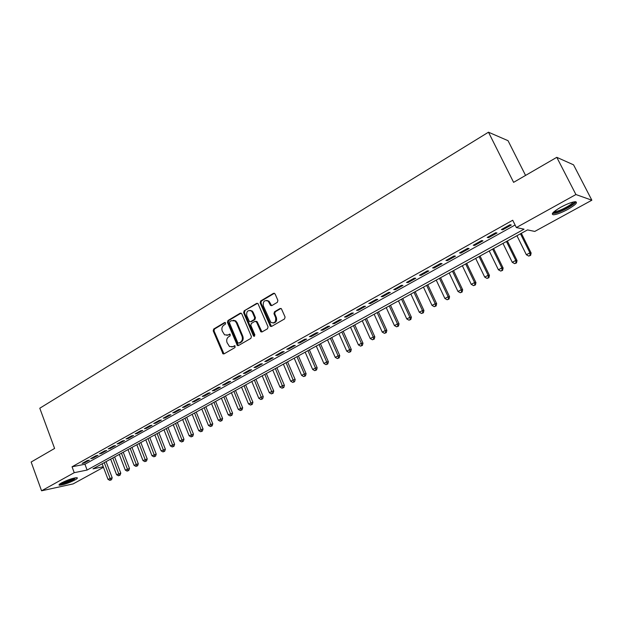 <?xml version="1.0" encoding="UTF-8"?>
<svg xmlns="http://www.w3.org/2000/svg" width="623" height="623" viewBox="0 0 623 623"><rect width="100%" height="100%" fill="white"/><g stroke="black" fill="none" stroke-linecap="round" stroke-linejoin="round"><path stroke-width="0.93" d="M225.619 323.002L224.537 322.558L213.712 329.03L213.214 330.868L223.026 353.864L224.023 353.88L234.988 347.548L234.996 345.812L232.831 346.614L229.49 346.528L227.068 342.65C226.258 340.111 226.795 338.141 228.696 336.724L230.113 335.89L230.136 334.177L227.963 334.979L224.568 334.87L222.24 331.062C221.43 328.539 221.967 326.569 223.859 325.144L225.269 324.303L225.619 323.002M567.88 209.351C561.619 212.677 556.83 214.483 553.512 214.779C550.654 214.281 553.084 211.765 560.809 207.218C567.109 203.861 571.937 202.023 575.294 201.712C578.144 202.265 575.675 204.803 567.88 209.351M74.776 480.06C68.374 483.222 63.266 484.951 59.45 485.231C58.461 485.029 59.154 484.25 61.545 482.895C67.985 479.71 73.109 477.973 76.925 477.685C77.93 477.903 77.213 478.69 74.776 480.06M277.352 302.326L277.897 300.403L275.109 293.963L273.466 293.34L260.687 300.971L260.157 302.879L270.351 326.296L271.597 326.413L284.54 318.945L285.085 317.014L281.378 308.712L280.039 308.533L274.502 311.78L273.964 313.696L275.623 317.566C276.114 322.052 274.509 323.641 270.803 322.34L263.334 305.877C262.883 301.306 264.518 299.749 268.24 301.182L270.53 305.434L271.838 305.589L277.352 302.326M103.457 467.312L73.125 483.907L41.562 490.799L31.15 462.032L54.598 448.443L39.786 408.229L488.479 132.201L513.601 182.352L556.783 157.323L575.917 194.54L591.85 200.209L534.768 231.429L527.525 229.903L92.983 468.846L103.239 466.736M41.562 490.799L74.238 472.686L87.111 470.046L524.044 229.178L516.358 227.559L575.917 194.54M516.358 227.559L512.721 220.238L72.05 466.791L74.238 472.686M241.794 313.828L240.221 313.198L227.963 320.518L227.45 322.379L237.379 345.508L238.453 345.547L250.867 338.382L251.388 336.506L241.794 313.828M244.154 310.846L256.668 303.37L257.93 303.502L268.061 326.865L267.524 328.765L262.073 331.911L260.881 331.818L256.512 321.99L254.908 321.351L251.349 323.438L250.82 325.323L254.9 334.948L253.725 336.21L253.413 335.805L243.632 312.73L244.154 310.846L257.431 303.378L256.668 303.37M87.282 460.561L82.15 463.419L84.292 462.998L89.416 460.148L87.282 460.561M95.911 455.74L90.717 458.637L92.85 458.232L98.037 455.343L95.911 455.74M104.641 450.873L99.392 453.801L101.51 453.404L106.759 450.484L104.641 450.873M113.487 445.936L108.168 448.903L110.279 448.521L115.59 445.562L113.487 445.936M122.435 440.944L117.054 443.95L119.149 443.576L124.53 440.578L122.435 440.944M131.5 435.89L126.048 438.935L128.136 438.569L133.579 435.532L131.5 435.89M140.673 430.773L135.152 433.849L137.224 433.499L142.737 430.423L140.673 430.773M149.964 425.587L144.372 428.71L146.436 428.367L152.02 425.26L149.964 425.587M159.371 420.338L153.71 423.5L155.758 423.173L161.412 420.019L159.371 420.338M168.895 415.027L163.171 418.22L165.204 417.908L170.928 414.716L168.895 415.027M178.552 409.638L172.742 412.878L174.767 412.574L180.561 409.35L178.552 409.638M188.325 404.187L182.446 407.465L184.447 407.177L190.319 403.906L188.325 404.187M198.223 398.665L192.266 401.991L194.259 401.71L200.209 398.401L198.223 398.665M208.253 393.066L202.226 396.438L204.196 396.173L210.224 392.817L208.253 393.066M218.416 387.397L212.303 390.808L214.265 390.566L220.371 387.163L218.416 387.397M228.719 381.658L222.52 385.107L224.467 384.882L230.65 381.432L228.719 381.658M239.154 375.833L232.877 379.337L234.801 379.119L241.07 375.622L239.154 375.833M249.73 369.93L243.367 373.481L245.275 373.278L251.622 369.743L249.73 369.93M260.445 363.957L253.997 367.554L255.882 367.368L262.322 363.777L260.445 363.957M271.309 357.89L264.775 361.542L266.644 361.371L273.162 357.734L271.309 357.89M282.32 351.746L275.701 355.445L277.546 355.297L284.158 351.606L282.32 351.746M293.488 345.524L286.775 349.269L288.597 349.137L295.302 345.399L293.488 345.524M304.811 339.208L297.996 343L299.803 342.891L306.602 339.099L304.811 339.208M316.289 332.799L309.382 336.654L311.165 336.56L318.057 332.721L316.289 332.799M327.924 326.304L320.923 330.213L322.683 330.135L329.668 326.242L327.924 326.304M339.73 319.724L332.627 323.687L334.364 323.625L341.451 319.677L339.73 319.724M351.707 313.042L344.503 317.06L346.209 317.029L353.405 313.019L351.707 313.042M363.855 306.267L356.543 310.34L358.225 310.332L365.522 306.267L363.855 306.267M376.175 299.39L368.761 303.526L370.42 303.533L377.818 299.414L376.175 299.39M388.682 292.413L381.159 296.61L382.787 296.641L390.294 292.46L388.682 292.413M401.368 285.342L393.728 289.594L395.332 289.648L402.949 285.404L401.368 285.342M414.24 278.154L406.492 282.476L408.065 282.554L415.79 278.247L414.24 278.154M427.308 270.865L419.443 275.257L420.984 275.35L428.826 270.982L427.308 270.865M440.57 263.467L432.588 267.921L434.099 268.046L442.057 263.607L440.57 263.467M454.035 255.96L445.928 260.476L447.407 260.624L455.491 256.123L454.035 255.96M467.702 248.328L459.478 252.922L460.919 253.094L469.119 248.522L467.702 248.328M481.587 240.587L473.231 245.244L474.633 245.454L482.965 240.805L481.587 240.587M495.682 232.722L487.194 237.456L488.564 237.69L497.022 232.971L495.682 232.722M72.05 466.791L84.938 464.244L515.089 225.004M502.706 229.801L511.304 225.02L509.996 224.739L501.383 229.544L502.706 229.801L502.325 229.015M525.563 175.421L508.041 140.689L488.479 132.201M556.783 157.323L573.549 164.83L591.85 200.209M84.938 464.244L87.111 470.046M84.292 462.998L84.05 462.359M92.85 458.232L92.609 457.586M101.51 453.404L101.269 452.757M110.279 448.521L110.03 447.867M119.149 443.576L118.9 442.922M128.136 438.569L127.879 437.907M137.224 433.499L136.974 432.837M146.436 428.367L146.179 427.705M155.758 423.173L155.501 422.503M165.204 417.908L164.939 417.239M174.767 412.574L174.495 411.904M184.447 407.177L184.174 406.5M194.259 401.71L193.987 401.033M204.196 396.173L203.916 395.488M214.265 390.566L213.985 389.873M224.467 384.882L224.179 384.189M234.801 379.119L234.513 378.426M245.275 373.278L244.979 372.585M255.882 367.368L255.586 366.667M266.644 361.371L266.34 360.662M277.546 355.297L277.243 354.58M288.597 349.137L288.293 348.421M299.803 342.891L299.492 342.175M311.165 336.56L310.846 335.836M322.683 330.135L322.364 329.411M334.364 323.625L334.037 322.901M346.209 317.029L345.882 316.289M358.225 310.332L357.898 309.592M370.42 303.533L370.078 302.794M382.787 296.641L382.444 295.894M395.332 289.648L394.982 288.901M408.065 282.554L407.715 281.798M420.984 275.35L420.626 274.595M434.099 268.046L433.733 267.283M447.407 260.624L447.041 259.861M460.919 253.094L460.545 252.323M474.633 245.454L474.259 244.675M488.564 237.69L488.183 236.904M226.889 335.376L227.963 334.979M230.105 334.154L228.75 334.94M231.818 346.995L232.831 346.614M234.957 345.788L233.609 346.567M225.277 322.574L214.507 328.999L214.008 330.836L223.992 353.895M241.124 313.128L228.742 320.502L228.236 322.356L238.391 345.578M229.825 321.585L229.466 322.885L237.76 342.666L238.858 343.125L240.377 342.245C242.308 340.828 242.861 338.834 242.036 336.272L236.327 322.714L234.941 320.9L231.328 320.689L229.825 321.585M233.29 320.245L235.72 320.884L237.106 322.691L242.806 336.233C243.632 338.795 243.079 340.781 241.156 342.198L239.637 343.078M255.796 321.266L257.283 321.974L261.971 331.966M244.932 310.838L244.411 312.723L254.581 336.233M252.44 312.419L251.419 311.017C247.829 309.81 246.28 311.399 246.77 315.775L249.418 321.585L250.594 321.67L254.153 319.576L254.682 317.691L252.44 312.419L253.211 312.411L252.19 311.009L249.955 310.363M253.211 312.411L255.453 317.675L254.924 319.56L251.365 321.655M266.628 300.387L269.004 301.189L271.667 305.667M273.186 323.041C276.067 322.659 277.126 320.829 276.378 317.551L275.623 317.566M280.957 308.447L275.257 311.773L274.712 313.681L276.378 317.551M274.424 293.262L261.45 300.979L260.92 302.879L271.464 326.475M102.133 463.808L108.005 479.352L112.179 477.755L106.074 461.643M110.684 479.92L109.827 480.38L111.494 479.741L110.684 479.92L104.251 462.64M109.827 480.38L108.005 479.352M112.179 477.755L111.494 479.741M75.765 477.732L73.561 479.344C67.634 482.241 63.149 483.721 60.104 483.767M61.366 482.996C64.815 482.404 68.678 481.026 72.938 478.861L74.324 477.997M59.403 484.312C63.398 483.876 68.398 482.155 74.402 479.165M574.344 201.805C575.652 203.394 563.13 210.839 556.627 212.388L553.286 212.388M554.182 211.579L556.783 211.283C562.117 209.998 572.381 204.227 573.144 202.047M552.367 213.533L555.576 213.152C562.156 211.571 574.803 204.476 575.839 201.743M110.653 459.12L116.594 474.742L120.784 473.145L114.609 456.947M119.289 475.31L118.425 475.777L120.099 475.131L119.289 475.31L112.802 457.944M118.425 475.777L116.594 474.742M120.784 473.145L120.099 475.131M119.281 454.377L125.285 470.077L129.483 468.473L123.245 452.197M128.003 470.645L127.123 471.113L128.805 470.474L128.003 470.645L121.454 453.186M127.123 471.113L125.285 470.077M129.483 468.473L128.805 470.474M128.011 449.58L134.077 465.358L138.298 463.746L131.99 447.392M136.819 465.926L135.931 466.401L137.621 465.755L136.819 465.926L130.207 448.373M135.931 466.401L134.077 465.358M138.298 463.746L137.621 465.755M136.842 444.729L142.978 460.576L147.215 458.964L140.829 442.532M145.743 461.145L144.84 461.627L146.537 460.981L145.743 461.145L139.061 443.498M144.84 461.627L142.978 460.576M147.215 458.964L146.537 460.981M145.782 439.807L151.989 455.74L156.233 454.12L149.785 437.611M154.769 456.309L153.865 456.799L155.563 456.145L154.769 456.309L148.033 438.569M153.865 456.799L151.989 455.74M156.233 454.12L155.563 456.145M154.831 434.831L161.108 450.85L165.368 449.222L158.849 432.627M163.911 451.418L162.992 451.909L164.698 451.254L163.911 451.418L157.113 433.577M162.992 451.909L161.108 450.85M165.368 449.222L164.698 451.254M163.989 429.8L170.336 445.889L174.619 444.261L168.023 427.58M173.171 446.457L172.236 446.956L173.949 446.309L173.171 446.457L166.294 428.531M172.236 446.956L170.336 445.889M174.619 444.261L173.949 446.309M173.264 424.699L179.689 440.874L183.98 439.238L177.306 422.472M182.539 441.442L181.597 441.948L183.318 441.294L182.539 441.442L175.6 423.414M181.597 441.948L179.689 440.874M183.98 439.238L183.318 441.294M182.656 419.536L189.151 435.789L193.457 434.153L186.705 417.309M192.024 436.365L191.074 436.871L192.795 436.217L192.024 436.365L185.015 418.235M191.074 436.871L189.151 435.789M193.457 434.153L192.795 436.217M192.157 414.311L198.729 430.649L203.059 429.006L196.229 412.076M201.634 431.217L200.668 431.739L202.397 431.077L201.634 431.217L194.555 412.994M200.668 431.739L198.729 430.649M203.059 429.006L202.397 431.077M201.79 409.015L208.432 425.439L212.778 423.796L205.863 406.772M211.361 426.007L210.387 426.537L212.124 425.875L211.361 426.007L204.212 407.683M210.387 426.537L208.432 425.439M212.778 423.796L212.124 425.875M211.532 403.657L218.26 420.159L222.621 418.516L215.628 401.407M221.212 420.735L220.223 421.265L221.967 420.603L221.212 420.735L213.993 402.302M220.223 421.265L218.26 420.159M222.621 418.516L221.967 420.603M221.406 398.229L228.213 414.817L232.589 413.166L225.51 395.971M231.195 415.393L230.191 415.93L231.935 415.268L231.195 415.393L223.898 396.859M230.191 415.93L228.213 414.817M232.589 413.166L231.935 415.268M231.406 392.724L238.298 409.404L242.682 407.754L235.525 390.465M241.296 409.981L240.283 410.526L242.036 409.864L241.296 409.981L233.929 391.345M240.283 410.526L238.298 409.404M242.682 407.754L242.036 409.864M241.537 387.156L248.507 403.922L252.915 402.263L245.664 384.889M251.536 404.498L250.508 405.051L252.268 404.382L251.536 404.498L244.091 385.754M250.508 405.051L248.507 403.922M252.915 402.263L252.268 404.382M251.793 381.517L258.856 398.37L261.465 396.968L263.272 396.703L255.936 379.236M261.909 398.946L260.866 399.499L262.633 398.837L261.909 398.946L254.386 380.092M260.866 399.499L258.856 398.37M263.272 396.703L262.633 398.837M262.19 375.801L269.338 392.747L271.978 391.322L273.77 391.073L266.348 373.52M272.415 393.315L271.363 393.884L273.131 393.214L272.415 393.315L264.814 374.361M271.363 393.884L269.338 392.747M273.77 391.073L273.131 393.214M272.726 370.007L279.961 387.039L282.632 385.606L284.407 385.372L276.892 367.718M283.068 387.615L281.993 388.191L283.776 387.522L283.068 387.615L275.382 368.551M281.993 388.191L279.961 387.039M284.407 385.372L283.776 387.522M283.395 364.144L290.715 381.268L293.433 379.804L295.185 379.586L287.577 361.846M293.854 381.837L292.771 382.421L294.554 381.751L293.854 381.837L286.089 362.664M292.771 382.421L290.715 381.268M295.185 379.586L294.554 381.751M294.212 358.194L301.625 375.412L304.374 373.932L306.103 373.73L298.401 355.889M304.787 375.981L303.689 376.572L305.48 375.903L304.787 375.981L304.374 373.932L296.937 356.699M303.689 376.572L301.625 375.412M306.103 373.73L305.48 375.903M305.169 352.166L312.676 369.478L315.464 367.983L317.177 367.796L309.374 349.861M315.869 370.046L314.755 370.646L316.554 369.969L315.869 370.046L315.464 367.983L307.933 350.648M314.755 370.646L312.676 369.478M317.177 367.796L316.554 369.969M316.282 346.061L323.882 363.458L326.709 361.947L328.391 361.776L320.495 343.74M327.106 364.034L325.969 364.642L327.776 363.964L327.106 364.034L326.709 361.947L319.077 344.519M325.969 364.642L323.882 363.458M328.391 361.776L327.776 363.964M327.534 339.87L335.236 357.361L338.102 355.826L339.769 355.678L331.763 337.549M338.491 357.937L337.347 358.552L339.153 357.875L338.491 357.937L338.102 355.826L330.377 338.312M337.347 358.552L335.236 357.361M339.769 355.678L339.153 357.875M338.951 333.593L346.754 351.185L349.651 349.628L351.294 349.487L343.195 331.265M350.033 351.754L348.872 352.377L350.687 351.699L350.033 351.754L349.651 349.628L341.832 332.012M348.872 352.377L346.754 351.185M351.294 349.487L350.687 351.699M350.523 327.231L358.42 344.916L361.363 343.335L362.983 343.218L354.775 324.894M361.737 345.492L360.561 346.123L362.384 345.438L361.737 345.492L361.363 343.335L353.443 325.627M360.561 346.123L358.42 344.916M362.983 343.218L362.384 345.438M362.259 320.783L370.257 338.562L373.247 336.957L374.836 336.864L366.519 318.439M373.605 339.138L372.406 339.776L374.244 339.091L373.605 339.138L373.247 336.957L365.218 319.155M372.406 339.776L370.257 338.562M374.836 336.864L374.244 339.091M374.15 314.241L382.265 332.121L385.287 330.494L386.852 330.416L378.426 311.889M385.637 332.69L384.43 333.336L386.268 332.659L385.637 332.69L385.287 330.494L377.156 312.59M384.43 333.336L382.265 332.121M386.852 330.416L386.268 332.659M386.221 307.606L394.437 325.588L397.505 323.937L399.039 323.882L390.504 305.247M397.84 326.156L396.617 326.81L398.455 326.133L397.84 326.156L397.505 323.937L389.258 305.932M396.617 326.81L394.437 325.588M399.039 323.882L398.455 326.133M398.455 300.878L406.78 318.953L409.895 317.286L411.406 317.247L402.754 298.51M410.222 319.529L408.976 320.191L410.83 319.506L410.222 319.529L409.895 317.286L401.539 299.18M408.976 320.191L406.78 318.953M411.406 317.247L410.83 319.506M410.869 294.056L419.302 312.232L422.464 310.534L423.944 310.519L415.175 291.681M422.776 312.801L421.514 313.478L423.375 312.793L422.776 312.801L422.464 310.534L413.999 292.327M421.514 313.478L419.302 312.232M423.944 310.519L423.375 312.793M423.453 287.133L432.012 305.41L435.212 303.689L436.668 303.697L427.775 284.75M435.516 305.979L434.239 306.672L436.1 305.979L435.516 305.979L435.212 303.689L426.63 285.381M434.239 306.672L432.012 305.41M436.668 303.697L436.1 305.979M436.232 280.109L444.9 298.495L448.147 296.75L449.572 296.774L440.562 277.726M448.443 299.063L447.143 299.756L449.012 299.071L448.443 299.063L448.147 296.75L439.449 278.333M447.143 299.756L444.9 298.495M449.572 296.774L449.012 299.071M449.191 272.983L457.975 291.471L461.277 289.703L462.663 289.75L453.536 270.592M461.557 292.039L460.241 292.748L462.11 292.055L461.557 292.039L461.277 289.703L452.462 271.184M460.241 292.748L457.975 291.471M462.663 289.75L462.11 292.055M462.336 265.748L471.253 284.345L474.601 282.546L475.956 282.624L466.697 263.35M474.866 284.913L473.527 285.63L475.411 284.937L474.866 284.913L474.601 282.546L465.661 263.926M473.527 285.63L471.253 284.345M475.956 282.624L475.411 284.937M475.684 258.413L484.725 277.11L488.12 275.288L489.444 275.389L480.053 256.006M488.377 277.679L487.015 278.403L488.899 277.718L488.377 277.679L488.12 275.288L479.056 256.559M487.015 278.403L484.725 277.11M489.444 275.389L488.899 277.718M489.234 250.96L498.392 269.775L501.842 267.921L503.127 268.046L493.611 248.554M502.083 270.335L500.705 271.075L502.597 270.382L502.083 270.335L501.842 267.921L492.653 249.083M500.705 271.075L498.392 269.775M503.127 268.046L502.597 270.382M502.979 243.398L512.277 262.322L515.782 260.437L517.028 260.593L507.371 240.992M516.008 262.883L514.606 263.63L516.506 262.945L516.008 262.883L515.782 260.437L506.452 241.49M514.606 263.63L512.277 262.322M517.028 260.593L516.506 262.945M516.942 235.728L526.365 254.752L529.924 252.845L531.131 253.024L521.342 233.306M530.134 255.321L528.709 256.076L530.617 255.383L530.134 255.321L529.924 252.845L520.462 233.789M528.709 256.076L526.365 254.752M531.131 253.024L530.617 255.383M225.222 322.543L224.537 322.558M234.879 345.749L234.256 345.788M230.043 334.115L229.381 334.146M223.275 353.163L222.481 353.218M214.008 330.836L213.214 330.868M214.507 328.999L213.712 329.03M237.659 344.846L236.88 344.893M228.236 322.356L227.45 322.379M228.742 320.502L227.963 320.518M240.992 313.19L240.221 313.198M241.156 342.198L240.377 342.245M242.806 336.233L242.036 336.272M237.106 322.691L236.327 322.714M261.224 331.226L260.461 331.257M257.283 321.974L256.512 321.99M254.176 335.774L253.413 335.805M244.411 312.723L243.632 312.73M254.924 319.56L254.153 319.576M255.453 317.675L254.682 317.691M270.958 304.959L270.203 304.959M269.876 302.451L269.12 302.443M274.712 313.681L273.964 313.696M275.257 311.773L274.502 311.78M280.786 308.533L280.039 308.533M270.717 325.736L269.961 325.767M260.92 302.879L260.157 302.879M261.45 300.979L260.687 300.971M274.221 293.355L273.466 293.34M223.813 353.809L223.026 353.864M238.157 345.461L237.379 345.508M235.72 320.884L234.941 320.9M261.644 331.786L260.881 331.818M256.878 321.429L256.115 321.452M254.488 336.179L253.725 336.21M252.19 311.009L251.419 311.017M271.285 305.434L270.53 305.434M269.004 301.189L268.24 301.182M271.098 326.265L270.351 326.296M553.761 211.945L553.528 212.614"/></g></svg>
